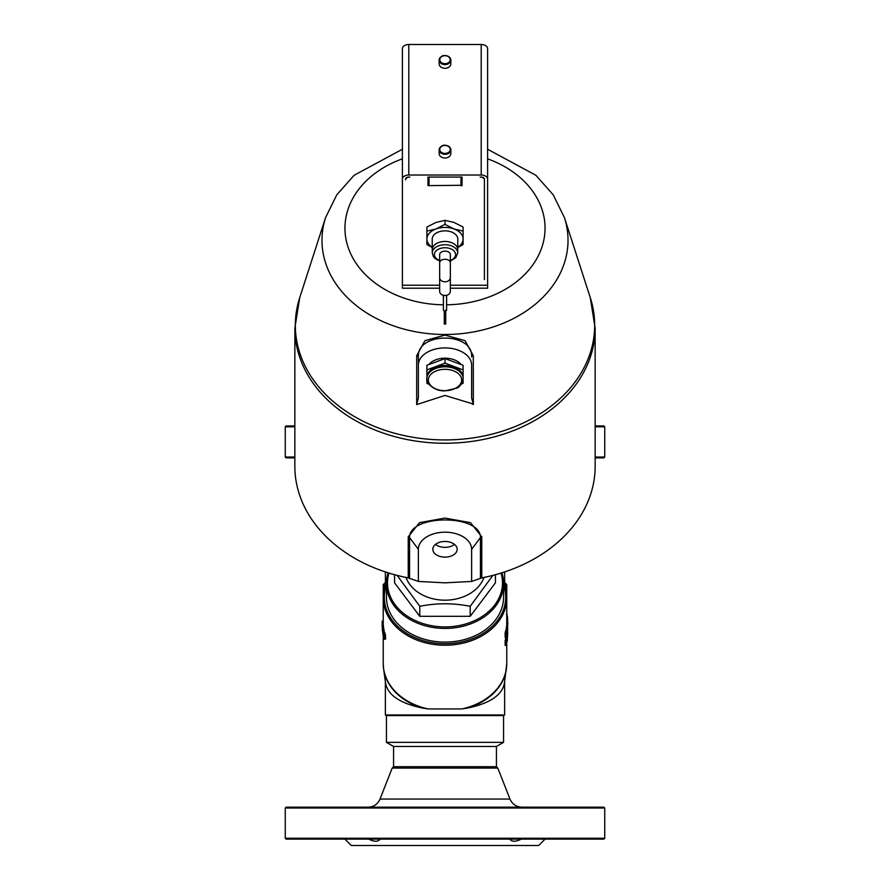 <?xml version="1.0" encoding="UTF-8"?>
<svg xmlns="http://www.w3.org/2000/svg" width="890" height="890" viewBox="0 0 890 890"><rect width="100%" height="100%" fill="white"/><g stroke="black" fill="none" stroke-linecap="round" stroke-linejoin="round"><path stroke-width="1.33" d="M595.143 426.8L604.733 426.8L603.876 425.943L595.143 425.943M294.857 425.943L286.124 425.943L285.267 426.8L294.857 426.8M285.267 838.258L286.124 839.114L603.876 839.114L604.733 838.258L285.267 838.258L285.267 808.02L604.733 808.02L603.876 807.163L286.124 807.163L285.267 808.02M457.182 549.297A12.182 7.832 -0 0 1 445 557.129A12.182 7.832 -0 0 1 432.818 549.297A12.182 7.832 -0 0 1 445 541.465A12.182 7.832 -0 0 1 457.182 549.297M435.488 544.402A12.182 7.832 180 0 0 454.512 544.402M503.562 585.03A60.698 46.491 180 0 1 445 643.737A60.698 46.491 180 0 1 386.438 585.03M388.129 572.826A58.562 44.867 -0 0 0 386.438 583.551L386.438 597.246A58.562 44.867 -0 0 0 445 642.113A58.562 44.867 -0 0 0 503.562 597.246L503.562 583.551A58.562 44.867 -0 0 0 501.871 572.826M506.188 645.573L505.153 645.395L505.153 640.6A61.766 47.315 -0 0 0 505.553 639.198L505.909 638.03L507.1 638.631L506.188 645.573L506.188 640.789L507.1 638.631M506.766 623.356L507.778 623.323L507.467 616.881L506.766 616.937M506.176 637.974L505.153 637.507L505.153 632.712A61.766 47.315 -0 0 0 505.52 631.444L505.987 629.808L507.267 630.799L506.188 637.685L506.188 632.901L507.044 629.942L507.267 630.799M507.267 616.892L506.922 613.733L506.466 614.412M507.422 632.234L507.767 628.919M383.623 629.697L383.935 629.008L382.889 629.13L382.889 634.125L382.567 629.786M383.512 633.424L382.889 634.125M383.234 621.031L382.188 621.109L382.177 626.616M382.177 621.821L383.234 621.821L383.234 624.457L382.177 624.446L382.177 625.147L383.245 625.136L382.188 625.336L382.411 630.966L382.188 625.336M382.188 625.659L382.177 624.969M385.303 636.383L385.659 638.553L383.991 638.397L383.49 632.946L384.58 636.294L384.636 638.786L383.991 638.397M384.269 636.573L385.303 636.361M383.49 632.946L385.025 633.191L385.604 636.072M496.431 766.702L497.81 768.081L392.19 768.081L393.569 766.702L496.431 766.702L496.431 746.465L503.562 742.349L503.562 715.582L386.438 715.582L385.37 714.97L504.63 714.97L504.63 681.773M385.37 714.97L385.37 681.773M385.437 583.061L385.37 571.925M504.497 682.652C502.505 694.912 490.145 703.389 467.428 708.084L461.888 708.941L428.112 708.941L422.572 708.084C399.855 703.389 387.495 694.912 385.503 682.652M504.563 583.061L504.385 584.93M503.562 742.349L386.438 742.349L393.569 746.465L496.431 746.465M505.876 589.937L506.766 589.937L506.766 584.608L506.766 597.924A61.766 47.315 0 0 0 503.562 582.894M505.298 587.678L505.698 583.54L505.698 589.18M383.234 589.937L383.234 597.924L383.234 584.608L383.234 589.937L384.124 589.937M384.302 589.18L384.302 583.54L384.703 587.678M385.659 638.553L385.025 638.197M383.245 625.325L383.401 625.403A61.766 47.315 0 0 0 383.468 626.104L383.468 628.24M383.468 626.104L382.411 626.182M383.401 625.403L382.333 625.459M383.234 613.7L383.234 620.152M383.234 620.619L382.433 621.487M383.234 624.457A61.766 47.315 -0 0 0 383.234 624.624A61.766 47.315 -0 0 0 383.245 625.136M383.234 621.12L382.188 621.109M383.935 629.008L384.347 633.302M386.438 582.894A61.766 47.315 0 0 0 383.234 597.924A61.766 47.315 0 0 0 445 645.239A61.766 47.315 0 0 0 506.766 597.924L506.766 623.389L507.801 623.423L507.4 632.356L507.801 623.423M506.343 629.708L506.343 627.472A61.766 47.315 -0 0 0 506.488 626.393L507.556 626.471M506.699 626.415L506.699 624.101A61.766 47.315 -0 0 0 506.733 623.389M505.987 629.808L506.21 630.687L505.987 629.808M507.745 632.323L507.233 641.245L507.411 632.301M506.822 635.315L507.411 635.371M506.566 636.383L507.233 636.45M505.153 632.712L506.188 632.901M506.699 624.101L507.767 624.135M506.343 627.472L507.4 627.561M506.766 617.649L507.567 617.593M506.766 622.677L507.778 622.655M505.153 640.6L506.188 640.789M380.186 839.114C378.05 841.918 374.223 841.918 368.716 839.114M521.284 839.114C515.777 841.918 511.95 841.918 509.814 839.114M344.908 839.114L351.294 845.5L538.706 845.5L545.092 839.114M392.19 768.081L380.03 799.053C377.727 804.193 373.767 806.896 368.137 807.163M294.857 457.037L285.267 457.037L286.124 457.894L294.857 457.894M595.143 457.894L603.876 457.894L604.733 457.037L595.143 457.037M285.267 426.8L285.267 457.037M429.102 364.244A18.1 11.637 -0 0 1 435.944 359.738A18.1 11.637 -0 0 1 460.898 364.244M426.9 369.862L426.9 365.301L445 358.581L463.1 365.301L463.1 369.862L445 363.142L426.9 369.862L426.9 377.149A18.1 11.637 0 0 1 435.944 367.08A18.1 11.637 0 0 1 445 365.512A18.1 11.637 0 0 1 454.056 367.08A18.1 11.637 0 0 1 463.1 377.149L463.1 369.862M445 358.581L445 363.142M461.009 384.302L463.1 383.301L463.1 378.45C461.498 384.58 459.184 387.851 456.158 388.251L445.111 390.855C432.751 391.378 425.264 381.343 426.9 378.45L426.9 383.301L428.991 384.302M445 369.305A16.643 10.691 0 0 1 459.407 385.348A16.643 10.691 0 0 1 430.593 385.348A16.643 10.691 0 0 1 445 369.305M471.622 403.526L445 395.438L416.665 404.594L418.378 397.93L418.378 365.022A26.622 17.11 -0 0 1 445 347.912A26.622 17.11 -0 0 1 471.622 365.022L471.622 397.93L473.335 404.594L471.622 403.526M418.378 581.437L445 582.839L471.622 581.437L471.622 549.297A26.622 17.11 180 0 0 445 532.187A26.622 17.11 180 0 0 418.378 549.297L418.378 581.437L408.232 577.888A150.143 115.021 -0 0 1 294.857 466.371L294.857 328.243A150.143 115.021 -0 0 0 445 443.264A150.143 115.021 -0 0 0 595.143 328.243L590.293 297.716A149.687 114.665 180 0 1 445 439.927A149.687 114.665 180 0 1 299.707 297.716L294.857 328.243M471.622 581.437L481.768 577.888A150.143 115.021 -0 0 0 595.143 466.371L595.143 328.243M418.378 397.93L418.378 356.923A2.125 1.324 -0 0 0 416.709 355.633L416.665 404.594M418.378 356.923C416.553 331.792 473.447 331.792 471.622 356.923A2.125 1.324 180 0 1 473.291 355.633L465.058 340.647L445 335.118L424.942 340.647L416.709 355.633M473.335 404.594L473.291 355.633M471.622 365.022L471.622 397.93M418.378 549.297L409.556 537.582C409.066 514.064 480.978 514.086 480.444 537.582A2.125 1.635 180 0 1 481.768 536.815L470.487 522.653L445 518.069L419.502 522.653L408.232 536.815L408.232 577.888M386.438 583.551A58.562 44.867 -0 0 0 445 628.418A58.562 44.867 -0 0 0 503.562 583.551M501.059 573.071A57.505 44.044 180 0 1 502.505 582.872A57.505 44.044 180 0 1 438.559 626.638A57.505 44.044 180 0 1 388.941 573.071M394.582 574.718L394.582 582.872L419.791 616.314L470.209 616.314L495.418 582.872L495.418 574.718M492.86 575.396L470.209 606.312C453.399 602.942 436.601 602.942 419.791 606.312L397.14 575.396M405.996 577.443A40.462 30.994 -0 0 0 445 600.183A40.462 30.994 -0 0 0 484.004 577.443M419.791 606.312L419.791 616.314M470.209 606.312L470.209 616.314M457.783 247.298A18.1 11.637 180 0 0 463.1 239.054A18.1 11.637 180 0 0 454.056 228.975A18.1 11.637 180 0 0 435.944 228.975A18.1 11.637 180 0 0 426.9 239.054A18.1 11.637 180 0 0 432.217 247.298M457.783 249.656L457.783 239.054A12.783 8.21 180 0 0 445 230.844A12.783 8.21 180 0 0 432.217 239.054L432.217 249.656A12.783 8.21 0 0 1 445 241.446A12.783 8.21 0 0 1 457.783 249.656A12.783 8.21 0 0 1 457.727 250.413M463.1 231.1L463.1 227.05L454.056 222.456L445 220.331L435.944 222.456L426.9 227.05L426.9 231.1L435.944 228.975L445 224.38L454.056 228.975L463.1 231.1L463.1 244.539L457.783 247.531M432.217 247.531L426.9 244.539L426.9 231.1M445 224.38L445 220.331M432.273 250.413A12.783 8.21 0 0 1 432.217 249.656M446.602 295.291L446.602 310.076A1.602 0.912 180 0 1 445 310.988A1.602 0.912 180 0 1 443.398 310.076L443.398 295.291M444.288 310.888L444.288 324.027L445.712 324.027L445.712 310.076M439.671 291.408A5.329 4.083 0 0 0 445 295.48A5.329 4.083 0 0 0 450.329 291.408L450.329 262.717A5.329 3.427 0 0 0 445 259.29A5.329 3.427 0 0 0 439.671 262.717L439.671 291.408M450.329 262.717L450.329 254.551A5.329 3.427 0 0 0 445 251.136A5.329 3.427 0 0 0 439.671 254.551L439.671 262.717M432.273 252.927L432.273 249.656A12.727 8.177 0 0 1 445 241.479A12.727 8.177 0 0 1 457.727 249.656L457.727 252.927A12.727 8.177 180 0 0 445 244.739A12.727 8.177 180 0 0 432.273 252.927L433.352 256.565L434.921 258.434L439.671 261.059M450.852 153.525A5.852 4.483 180 0 1 445 158.019A5.852 4.483 180 0 1 439.148 153.525L439.148 149.832A5.852 4.483 0 0 0 445 154.315A5.852 4.483 0 0 0 450.852 149.832A5.852 4.483 0 0 0 448.76 146.394A5.852 4.483 0 0 0 442.53 145.771A5.852 4.483 0 0 0 439.148 149.832C440.684 145.281 443.876 144.08 448.705 146.238L450.852 149.832L450.852 153.525M450.852 63.802A5.852 4.483 180 0 1 445 68.285A5.852 4.483 180 0 1 439.148 63.802L439.148 60.097A5.852 4.483 -0 0 0 445 64.592A5.852 4.483 -0 0 0 450.852 60.097A5.852 4.483 -0 0 0 448.76 56.66A5.852 4.483 -0 0 0 442.53 56.037A5.852 4.483 -0 0 0 439.148 60.097C440.684 55.547 443.876 54.346 448.705 56.504L450.852 60.097L450.852 63.802M405.595 179.813L405.595 179.124A3.193 2.058 -0 0 1 408.799 177.066L409.856 177.066A4.261 2.737 0 0 0 405.595 179.813M460.976 185.287L427.968 185.632L427.968 177.066L462.032 177.066L462.032 185.632L460.976 185.632L460.976 177.066M480.144 177.066L481.201 177.066A3.193 2.058 0 0 1 484.405 179.124L484.405 179.813A4.261 2.737 0 0 0 480.144 177.066M402.402 179.124L402.402 48.605A6.386 4.105 180 0 1 408.799 44.5L481.201 44.5A6.386 4.105 0 0 1 487.598 48.605L487.598 179.124A6.386 4.105 0 0 0 481.201 175.018L408.799 175.018A6.386 4.105 180 0 0 402.402 179.124L402.402 288.204L439.671 288.204M450.329 288.204L487.598 288.204L487.598 285.223L450.329 285.223M487.598 179.124L487.598 285.223M484.405 179.124L484.405 279.538M427.968 180.737L429.024 180.737M460.976 180.737L462.032 180.737M429.024 185.287L429.024 177.066M383.345 666.198A61.721 47.281 0 0 0 383.612 668.957L383.234 663.439A61.766 47.315 0 0 0 428.112 708.941M461.888 708.941A61.766 47.315 0 0 0 506.766 663.439L506.766 641.645M505.52 631.444L506.555 631.6M505.553 639.198L506.599 639.365M467.428 708.084A61.721 47.281 0 0 0 506.388 668.957A61.721 47.281 0 0 0 506.655 666.198M385.581 683.309L383.612 668.957A61.721 47.281 0 0 0 422.572 708.084M380.03 799.053L509.97 799.053C512.273 804.193 516.233 806.896 521.863 807.163M426.9 377.149L426.9 378.45A18.1 11.637 0 0 1 445 366.814A18.1 11.637 0 0 1 463.1 378.45M446.602 304.803A100.047 76.64 -0 0 0 542.811 244.294A100.047 76.64 -0 0 0 487.598 158.821M402.402 158.821A100.047 76.64 -0 0 0 347.189 244.294A100.047 76.64 -0 0 0 443.398 304.803M471.622 549.297L480.444 537.582L480.444 578.233M481.768 577.888L481.768 536.815M409.556 578.233L409.556 537.582A2.125 1.635 180 0 0 408.232 536.815M402.402 149.242L354.098 175.297L336.765 194.843L325.584 217.605A123.02 94.24 -0 0 0 445 334.495A123.02 94.24 -0 0 0 564.416 217.605L590.293 297.716M439.671 277.713A5.329 4.083 0 0 0 445 281.796A5.329 4.083 0 0 0 450.329 277.713M439.671 260.447A10.591 6.809 0 0 1 434.409 254.551A10.591 6.809 0 0 1 450.284 248.655A10.591 6.809 0 0 1 450.329 260.447M448.349 146.361A5.218 3.994 180 0 1 446.78 153.18A5.218 3.994 180 0 1 439.86 148.73A5.218 3.994 180 0 1 448.349 146.361M448.349 56.626A5.218 3.994 180 0 1 446.78 63.446A5.218 3.994 180 0 1 439.86 58.996A5.218 3.994 180 0 1 448.349 56.626M408.799 44.5L408.799 175.018M481.201 175.018L481.201 44.5M439.671 285.223L402.402 285.223M506.766 584.608L504.63 582.483L504.63 571.925M386.438 715.582L386.438 742.349M503.562 715.582L504.63 714.97M385.37 582.483L383.234 584.608M384.502 639.298L385.526 639.087M384.458 636.739L385.481 636.517M383.568 632.501L384.614 632.334M383.546 634.637L384.591 634.459M382.656 628.318L383.712 628.218M383.156 634.915L384.202 634.781M383.234 663.439L383.234 634.904M383.234 624.624L383.234 597.924M507.155 629.797L506.099 629.686M507.022 638.085L505.976 637.952M504.419 683.309L506.766 663.439M604.733 838.258L604.733 808.02M497.81 768.081L509.97 799.053M393.569 766.702L393.569 746.465M604.733 426.8L604.733 457.037M325.584 217.605L299.707 297.716M564.416 217.605L553.235 194.843L535.902 175.297L487.598 149.242M450.329 261.059L455.769 257.744L457.727 252.927"/></g></svg>
